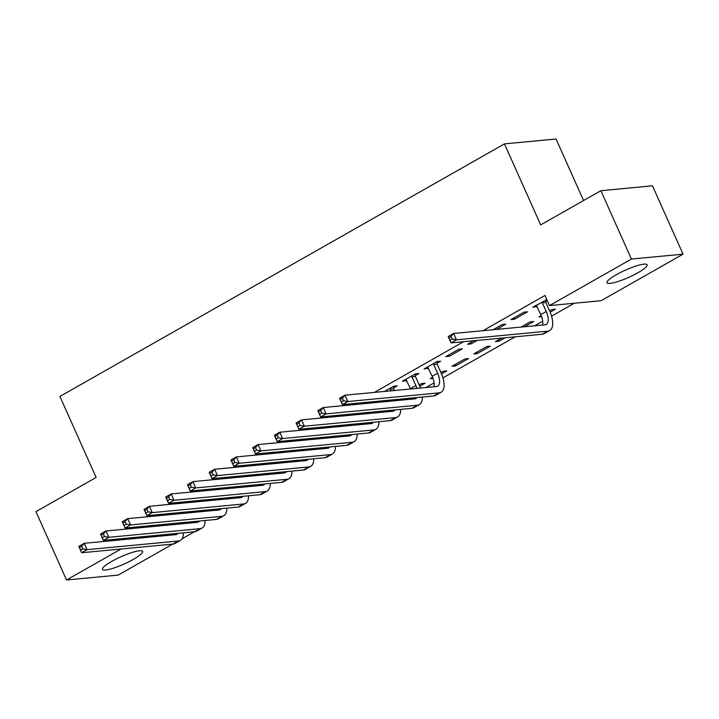 <?xml version="1.0" encoding="UTF-8"?>
<svg xmlns="http://www.w3.org/2000/svg" width="719" height="719" viewBox="0 0 719 719"><rect width="100%" height="100%" fill="white"/><g stroke="black" fill="none" stroke-linecap="round" stroke-linejoin="round"><path stroke-width="1.08" d="M111.652 561.422A21.992 3.972 -24.1 0 1 142.605 551.41A21.992 3.972 -24.1 0 1 133.41 559.364A21.992 3.972 -24.1 0 1 102.458 569.367A21.992 3.972 -24.1 0 1 111.652 561.422M616.165 274.793A21.992 3.972 -24.1 0 1 647.118 264.781A21.992 3.972 -24.1 0 1 637.924 272.735A21.992 3.972 -24.1 0 1 606.971 282.747A21.992 3.972 -24.1 0 1 616.165 274.793M208.672 510.966L211.035 509.627M230.404 498.626L232.767 497.278M252.135 486.278L254.499 484.939M273.858 473.938L276.222 472.59M295.59 461.589L297.954 460.25M317.313 449.249L319.676 447.91M339.044 436.9L341.408 435.561M360.767 424.561L363.131 423.221M382.499 412.221L384.863 410.873M404.222 399.872L406.586 398.533M425.954 387.532L434.078 382.912M442.931 377.879L515.226 336.807M534.585 325.806L542.719 321.186M551.572 316.162L574.319 303.238M194.409 531.772L181.997 538.819M172.677 544.121L118.132 575.11L66.525 579.99L121.062 549.001M583.576 200.529L556.057 139.01L504.45 143.89L59.902 396.448L96.139 477.452L35.95 511.649L66.525 579.99M504.45 143.89L540.679 224.894L600.868 190.706L652.475 185.817L683.05 254.167L601.138 300.704L549.523 305.584L631.435 259.047L683.05 254.167M191.272 501.215L188.908 502.554M234.727 476.526L232.363 477.865M278.181 451.838L275.817 453.177M321.636 427.149L319.272 428.488M365.09 402.46L362.727 403.799M441.511 373.898L446.787 370.905L443.299 371.238L440.936 372.577M432.991 378.383L430.259 378.643L432.586 377.322M415.366 375.552L418.889 373.547L415.402 373.871L402.361 381.277L406.756 380.441M490.241 346.216L486.754 346.549L473.722 353.955L477.209 353.622L490.241 346.216M458.857 349.182L445.816 356.597L449.303 356.264L462.344 348.859L458.857 349.182M524.475 326.768L533.696 321.528L530.209 321.86L520.987 327.1M496.577 329.41L505.799 324.17L502.311 324.503L493.09 329.733M564.199 304.2L560.712 304.523M546.898 299.706L532.734 307.22L537.12 306.375M547.294 300.596L545.73 301.486M549.523 305.584L544.993 295.464L482.979 330.695M463.611 341.696L374.338 392.412M354.979 403.413L352.616 404.761M333.248 415.762L330.884 417.101M311.525 428.102L309.161 429.45M289.793 440.45L287.429 441.79M268.07 452.79L265.706 454.138M246.338 465.139L243.975 466.478M224.607 477.479L222.243 478.827M202.884 489.828L200.52 491.167M181.152 502.168L178.788 503.507M159.429 514.507L157.066 515.856M524.043 312.154L511.002 319.56L514.489 319.227L527.53 311.821L524.043 312.154M550.152 312.181L555.428 309.179L551.94 309.512L549.577 310.86M541.632 316.666L538.899 316.917L541.227 315.596M473.722 340.734L467.548 344.248L471.035 343.916L477.218 340.411M505.115 337.768L498.932 341.273L495.445 341.606L501.628 338.101M437.089 363.203L440.612 361.199L437.125 361.531L424.093 368.937L428.488 368.092M468.518 358.556L465.031 358.889L451.99 366.295L455.478 365.962L468.518 358.556M393.635 387.892L397.158 385.887L393.67 386.22L384.449 391.46M419.788 386.247L425.055 383.245L421.568 383.578L419.213 384.917M343.358 414.8L340.995 416.148M299.904 439.489L297.54 440.837M256.449 464.177L254.086 465.526M212.995 488.866L210.631 490.205M169.54 513.555L167.176 514.894M140.43 538.001L142.793 536.662M600.868 190.706L631.435 259.047M145.166 526.146L145.651 527.225M535.628 305.566L536.221 306.887M513.905 317.915L514.489 319.227M470.442 342.603L471.035 343.916M498.348 339.961L498.932 341.273M448.719 354.943L449.303 356.264M476.616 352.301L477.209 353.622M426.987 367.292L427.58 368.604M454.893 364.65L455.478 365.962M405.264 379.632L405.849 380.953M536.257 305.216L540.805 314.598A14.092 6.525 -119.6 0 1 542.521 325.06M542.324 302.762L546.233 311.516A14.092 6.525 -119.6 0 1 546.224 324.431A14.092 6.525 -119.6 0 1 544.921 324.826L453.626 333.472L456.457 339.799L547.752 331.162A21.148 9.787 60.4 0 0 549.702 330.56A21.148 9.787 60.4 0 0 549.72 311.183L545.811 302.438L542.324 302.762L542.243 301.818M545.595 299.904L545.811 302.438M452.161 339L456.457 339.799L451.02 342.891L448.189 336.564L453.626 333.472L451.029 336.465L448.854 337.705L449.986 340.231L452.161 339L451.029 336.465M449.986 340.231L451.02 342.891L542.315 334.245A21.148 9.787 60.4 0 0 544.274 333.643L549.702 330.56M448.189 336.564L448.854 337.705M427.616 366.933L432.164 376.316A14.092 6.525 -119.6 0 1 433.881 386.777M433.683 364.488L437.592 373.233A14.092 6.525 -119.6 0 1 437.583 386.148A14.092 6.525 -119.6 0 1 436.28 386.552L344.985 395.189L347.816 401.526L439.111 392.88A21.148 9.787 60.4 0 0 441.062 392.277A21.148 9.787 60.4 0 0 441.08 372.9L437.17 364.156L433.683 364.488L433.602 363.535M436.954 361.63L437.17 364.156M343.52 400.717L347.816 401.526L342.388 404.608L339.557 398.281L344.985 395.189L342.388 398.191L340.222 399.422L341.354 401.957L343.52 400.717L342.388 398.191M341.354 401.957L342.388 404.608L433.683 395.962A21.148 9.787 60.4 0 0 435.633 395.369L441.062 392.277M339.557 398.281L340.222 399.422M405.893 379.281L410.432 388.664A14.092 6.525 -119.6 0 1 410.576 388.988M415.231 373.97L415.438 376.495L411.951 376.828L415.87 385.582A14.092 6.525 -119.6 0 1 416.939 388.386M411.951 376.828L411.87 375.875M420.489 388.044A21.148 9.787 60.4 0 0 419.357 385.249L415.438 376.495M416.885 397.553A14.092 6.525 -119.6 0 1 415.861 398.497A14.092 6.525 -119.6 0 1 414.557 398.892L323.262 407.538L326.084 413.865L417.388 405.219A21.148 9.787 60.4 0 0 419.339 404.626A21.148 9.787 60.4 0 0 422.368 397.041M412.373 397.984A14.092 6.525 -119.6 0 1 412.158 399.126M321.797 413.066L326.084 413.865L320.656 416.948L317.825 410.621L323.262 407.538L320.665 410.531L318.49 411.771L319.622 414.297L321.797 413.066L320.665 410.531M319.622 414.297L320.656 416.948L411.951 408.311A21.148 9.787 60.4 0 0 413.91 407.709L419.339 404.626M317.825 410.621L318.49 411.771M388.368 400.258L388.709 401.004A14.092 6.525 -119.6 0 1 388.853 401.328M393.5 386.319L393.715 388.844L390.228 389.177L390.974 390.839M390.228 389.177L390.147 388.224M394.461 390.507L393.715 388.844M394.839 399.638A14.092 6.525 -119.6 0 1 395.216 400.726M395.162 409.902A14.092 6.525 -119.6 0 1 394.129 410.837A14.092 6.525 -119.6 0 1 392.826 411.241L301.531 419.878L304.362 426.214L395.657 417.568A21.148 9.787 60.4 0 0 397.607 416.966A21.148 9.787 60.4 0 0 400.636 409.381M390.651 410.324A14.092 6.525 -119.6 0 1 390.426 411.466M300.066 425.405L304.362 426.214L298.933 429.297L296.102 422.97L301.531 419.878L298.933 422.88L296.767 424.111L297.9 426.646L300.066 425.405L298.933 422.88M297.9 426.646L298.933 429.297L390.228 420.651A21.148 9.787 60.4 0 0 392.179 420.058L397.607 416.966M398.757 400.393A21.148 9.787 60.4 0 0 398.353 399.306M296.102 422.97L296.767 424.111M366.645 412.598L366.978 413.353A14.092 6.525 -119.6 0 1 367.121 413.677M368.766 402.11L369.242 403.188M372.73 402.856L372.253 401.777M373.116 411.987A14.092 6.525 -119.6 0 1 373.485 413.066M373.431 422.242A14.092 6.525 -119.6 0 1 372.406 423.185A14.092 6.525 -119.6 0 1 371.103 423.581L279.799 432.227L282.63 438.554L373.934 429.908A21.148 9.787 60.4 0 0 375.884 429.315A21.148 9.787 60.4 0 0 378.913 421.72M368.919 422.673A14.092 6.525 -119.6 0 1 368.703 423.806M278.343 437.754L282.63 438.554L277.201 441.637L274.37 435.31L279.799 432.227L277.21 435.22L275.035 436.46L276.168 438.985L278.343 437.754L277.21 435.22M276.168 438.985L277.201 441.637L368.496 433A21.148 9.787 60.4 0 0 370.456 432.398L375.884 429.315M377.035 412.733A21.148 9.787 60.4 0 0 376.621 411.654M274.37 435.31L275.035 436.46M344.913 424.938L345.255 425.693A14.092 6.525 -119.6 0 1 345.399 426.016M347.034 414.459L347.52 415.528M351.007 415.196L350.521 414.126M351.384 424.327A14.092 6.525 -119.6 0 1 351.762 425.414M351.699 434.591A14.092 6.525 -119.6 0 1 350.674 435.525A14.092 6.525 -119.6 0 1 349.371 435.93L258.076 444.567L260.907 450.894L352.202 442.257A21.148 9.787 60.4 0 0 354.152 441.655A21.148 9.787 60.4 0 0 357.181 434.069M347.196 435.013A14.092 6.525 -119.6 0 1 346.971 436.154M256.611 450.094L260.907 450.894L255.479 453.986L252.648 447.658L258.076 444.567L255.479 447.569L253.313 448.8L254.445 451.334L256.611 450.094L255.479 447.569M254.445 451.334L255.479 453.986L346.774 445.34A21.148 9.787 60.4 0 0 348.724 444.737L354.152 441.655M355.303 425.082A21.148 9.787 60.4 0 0 354.898 423.994M252.648 447.658L253.313 448.8M323.191 437.287L323.523 438.042A14.092 6.525 -119.6 0 1 323.667 438.356M325.312 426.798L325.788 427.868M329.275 427.544L328.799 426.466M329.662 436.676A14.092 6.525 -119.6 0 1 330.03 437.754M329.976 446.93A14.092 6.525 -119.6 0 1 328.942 447.874A14.092 6.525 -119.6 0 1 327.648 448.27L236.344 456.916L239.175 463.243L330.479 454.597A21.148 9.787 60.4 0 0 332.43 454.004A21.148 9.787 60.4 0 0 335.449 446.409M325.464 447.362A14.092 6.525 -119.6 0 1 325.249 448.494M234.888 462.443L239.175 463.243L233.747 466.325L230.916 459.998L236.344 456.916L233.756 459.908L231.581 461.14L232.713 463.674L234.888 462.443L233.756 459.908M232.713 463.674L233.747 466.325L325.042 457.688A21.148 9.787 60.4 0 0 326.992 457.086L332.43 454.004M333.58 437.422A21.148 9.787 60.4 0 0 333.167 436.343M230.916 459.998L231.581 461.14M301.459 449.627L301.8 450.382A14.092 6.525 -119.6 0 1 301.935 450.705M303.58 439.138L304.065 440.217M307.552 439.884L307.067 438.815M307.93 449.016A14.092 6.525 -119.6 0 1 308.307 450.103M308.244 459.279A14.092 6.525 -119.6 0 1 307.22 460.214A14.092 6.525 -119.6 0 1 305.917 460.618L214.622 469.255L217.453 475.583L308.748 466.946A21.148 9.787 60.4 0 0 310.698 466.343A21.148 9.787 60.4 0 0 313.727 458.758M303.742 459.702A14.092 6.525 -119.6 0 1 303.517 460.843M213.157 474.783L217.453 475.583L212.015 478.674L209.184 472.347L214.622 469.255L212.024 472.257L209.858 473.488L210.991 476.023L213.157 474.783L212.024 472.257M210.991 476.023L212.015 478.674L303.319 470.028A21.148 9.787 60.4 0 0 305.269 469.426L310.698 466.343M311.848 449.761A21.148 9.787 60.4 0 0 311.444 448.683M209.184 472.347L209.858 473.488M279.736 461.975L280.068 462.73A14.092 6.525 -119.6 0 1 280.212 463.045M281.857 451.487L282.333 452.557M285.82 452.233L285.344 451.155M286.207 461.364A14.092 6.525 -119.6 0 1 286.575 462.443M286.522 471.619A14.092 6.525 -119.6 0 1 285.488 472.563A14.092 6.525 -119.6 0 1 284.194 472.958L192.89 481.604L195.721 487.931L287.025 479.285A21.148 9.787 60.4 0 0 288.975 478.683A21.148 9.787 60.4 0 0 291.995 471.098M282.01 472.041A14.092 6.525 -119.6 0 1 281.794 473.183M191.434 487.131L195.721 487.931L190.292 491.014L187.461 484.687L192.89 481.604L190.301 484.597L188.126 485.828L189.259 488.363L191.434 487.131L190.301 484.597M189.259 488.363L190.292 491.014L281.587 482.377A21.148 9.787 60.4 0 0 283.538 481.775L288.975 478.683M290.125 462.11A21.148 9.787 60.4 0 0 289.712 461.032M187.461 484.687L188.126 485.828M258.004 474.315L258.346 475.07A14.092 6.525 -119.6 0 1 258.481 475.394M260.125 463.827L260.611 464.905M264.098 464.573L263.612 463.503M264.475 473.704A14.092 6.525 -119.6 0 1 264.853 474.792M264.79 483.959A14.092 6.525 -119.6 0 1 263.765 484.903A14.092 6.525 -119.6 0 1 262.462 485.307L171.167 493.944L173.998 500.271L265.293 491.634A21.148 9.787 60.4 0 0 267.243 491.032A21.148 9.787 60.4 0 0 270.272 483.447M260.287 484.39A14.092 6.525 -119.6 0 1 260.062 485.532M169.702 499.471L173.998 500.271L168.561 503.363L165.73 497.036L171.167 493.944L168.57 496.946L166.395 498.177L167.527 500.712L169.702 499.471L168.57 496.946M167.527 500.712L168.561 503.363L259.865 494.717A21.148 9.787 60.4 0 0 261.815 494.115L267.243 491.032M268.394 474.45A21.148 9.787 60.4 0 0 267.989 473.372M165.73 497.036L166.395 498.177M236.281 486.664L236.614 487.419A14.092 6.525 -119.6 0 1 236.758 487.734M238.402 476.176L238.879 477.245M242.366 476.922L241.89 475.843M242.752 486.053A14.092 6.525 -119.6 0 1 243.121 487.131M243.067 496.308A14.092 6.525 -119.6 0 1 242.033 497.251A14.092 6.525 -119.6 0 1 240.73 497.647L149.435 506.293L152.266 512.62L243.561 503.974A21.148 9.787 60.4 0 0 245.521 503.372A21.148 9.787 60.4 0 0 248.54 495.786M238.555 496.73A14.092 6.525 -119.6 0 1 238.34 497.872M147.979 511.82L152.266 512.62L146.838 515.703L144.007 509.376L149.435 506.293L146.847 509.286L144.672 510.517L145.804 513.051L147.979 511.82L146.847 509.286M145.804 513.051L146.838 515.703L238.133 507.057A21.148 9.787 60.4 0 0 240.083 506.464L245.521 503.372M246.671 486.799A21.148 9.787 60.4 0 0 246.258 485.72M144.007 509.376L144.672 510.517M214.55 499.004L214.891 499.759A14.092 6.525 -119.6 0 1 215.026 500.082M216.671 488.516L217.156 489.594M220.643 489.262L220.158 488.192M221.021 498.393A14.092 6.525 -119.6 0 1 221.398 499.48M221.335 508.648A14.092 6.525 -119.6 0 1 220.311 509.591A14.092 6.525 -119.6 0 1 219.007 509.987L127.712 518.633L130.543 524.96L221.838 516.323A21.148 9.787 60.4 0 0 223.789 515.721A21.148 9.787 60.4 0 0 226.818 508.135M216.832 509.079A14.092 6.525 -119.6 0 1 216.608 510.22M126.247 524.16L130.543 524.96L125.106 528.052L122.275 521.715L127.712 518.633L125.115 521.626L122.94 522.866L124.072 525.391L126.247 524.16L125.115 521.626M124.072 525.391L125.106 528.052L216.41 519.406A21.148 9.787 60.4 0 0 218.36 518.803L223.789 515.721M224.939 499.139A21.148 9.787 60.4 0 0 224.535 498.06M122.275 521.715L122.94 522.866M192.827 511.353L193.159 512.108A14.092 6.525 -119.6 0 1 193.303 512.422M194.948 500.864L195.424 501.934M198.911 501.61L198.435 500.532M199.298 510.742A14.092 6.525 -119.6 0 1 199.666 511.82M199.612 520.996A14.092 6.525 -119.6 0 1 198.579 521.931A14.092 6.525 -119.6 0 1 197.276 522.336L105.981 530.981L108.812 537.309L200.107 528.663A21.148 9.787 60.4 0 0 202.066 528.061A21.148 9.787 60.4 0 0 205.086 520.475M195.101 521.419A14.092 6.525 -119.6 0 1 194.885 522.56M104.525 536.509L108.812 537.309L103.383 540.391L100.552 534.064L105.981 530.981L103.392 533.974L101.217 535.206L102.35 537.74L104.525 536.509L103.392 533.974M102.35 537.74L103.383 540.391L194.678 531.745A21.148 9.787 60.4 0 0 196.629 531.152L202.066 528.061M203.216 511.488A21.148 9.787 60.4 0 0 202.803 510.409M100.552 534.064L101.217 535.206M171.095 523.693L171.437 524.448A14.092 6.525 -119.6 0 1 171.571 524.771M173.216 513.204L173.701 514.283M177.189 513.95L176.703 512.881M177.566 523.081A14.092 6.525 -119.6 0 1 177.944 524.169M177.881 533.336A14.092 6.525 -119.6 0 1 176.856 534.28A14.092 6.525 -119.6 0 1 175.553 534.675L84.258 543.321L87.089 549.649L178.384 541.012A21.148 9.787 60.4 0 0 180.334 540.409A21.148 9.787 60.4 0 0 183.363 532.824M173.378 533.768A14.092 6.525 -119.6 0 1 173.153 534.909M82.793 548.849L87.089 549.649L81.651 552.74L78.82 546.404L84.258 543.321L81.66 546.314L79.485 547.554L80.618 550.08L82.793 548.849L81.66 546.314M80.618 550.08L81.651 552.74L172.946 544.094A21.148 9.787 60.4 0 0 174.906 543.492L180.334 540.409M181.485 523.827A21.148 9.787 60.4 0 0 181.08 522.749M78.82 546.404L79.485 547.554M546.233 311.516L540.805 314.598M547.752 331.162L542.315 334.245M437.592 373.233L432.164 376.316M439.111 392.88L433.683 395.962M415.87 385.582L410.432 388.664M417.388 405.219L411.951 408.311M390.363 400.07L388.709 401.004M395.657 417.568L390.228 420.651M368.64 412.409L366.978 413.353M373.934 429.908L368.496 433M346.909 424.749L345.255 425.693M352.202 442.257L346.774 445.34M325.186 437.098L323.523 438.042M330.479 454.597L325.042 457.688M303.454 449.438L301.8 450.382M308.748 466.946L303.319 470.028M281.731 461.787L280.068 462.73M287.025 479.285L281.587 482.377M259.999 474.127L258.346 475.07M265.293 491.634L259.865 494.717M238.277 486.475L236.614 487.419M243.561 503.974L238.133 507.057M216.545 498.815L214.891 499.759M221.838 516.323L216.41 519.406M194.822 511.164L193.159 512.108M200.107 528.663L194.678 531.745M173.09 523.504L171.437 524.448M178.384 541.012L172.946 544.094"/></g></svg>

